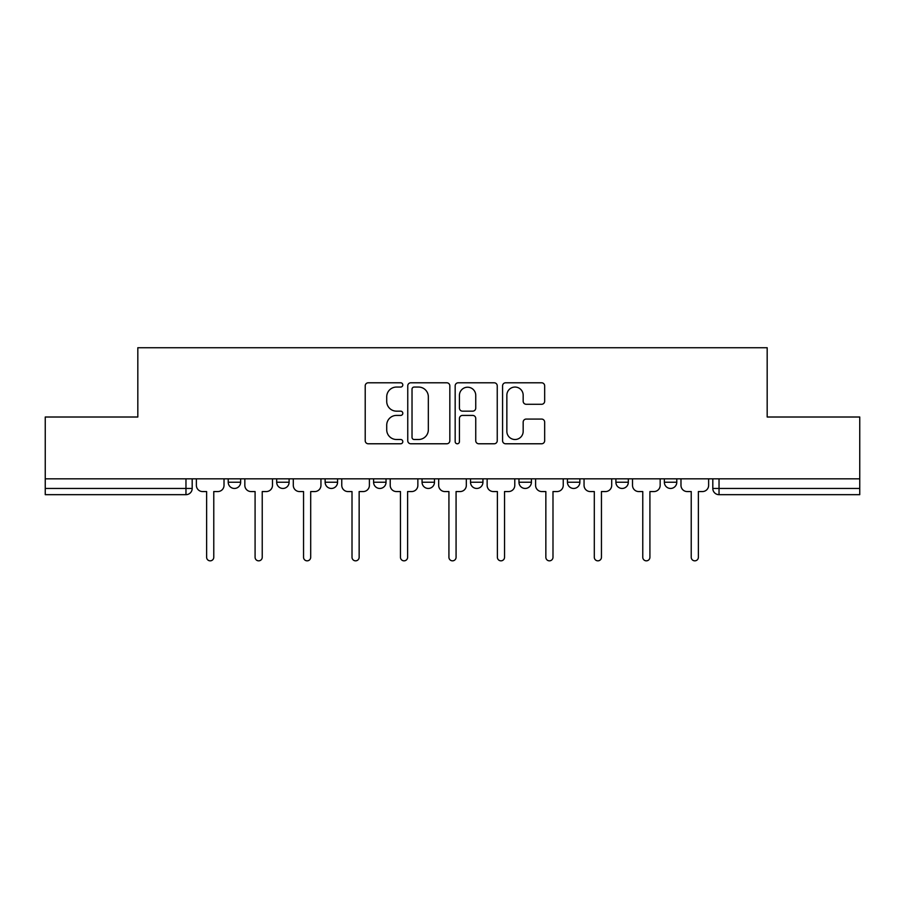 <?xml version="1.0" encoding="UTF-8"?>
<svg xmlns="http://www.w3.org/2000/svg" width="905" height="905" viewBox="0 0 905 905"><rect width="100%" height="100%" fill="white"/><g stroke="black" fill="none" stroke-linecap="round" stroke-linejoin="round"><path stroke-width="1.36" d="M402.804 384.919A2.138 2.138 0 0 0 400.666 382.792L368.267 382.792A3.054 3.054 0 0 0 365.213 385.835L365.213 440.724A3.054 3.054 0 0 0 368.267 443.778L400.666 443.778A2.138 2.138 0 0 0 402.804 441.64A2.138 2.138 0 0 0 400.666 439.502L396.469 439.502A9.763 9.763 0 0 1 386.718 429.751L386.718 425.169A9.763 9.763 0 0 1 396.469 415.418L400.666 415.418A2.138 2.138 0 0 0 402.804 413.28A2.138 2.138 0 0 0 400.666 411.153L396.469 411.153A9.763 9.763 0 0 1 386.718 401.39L386.718 396.82A9.763 9.763 0 0 1 396.469 387.057L400.666 387.057A2.138 2.138 0 0 0 402.804 384.919M615.898 478.824L615.898 482.241L628.319 482.241A6.211 6.211 0 0 1 622.108 488.451A6.211 6.211 0 0 1 615.898 482.241L615.898 478.824M518.972 478.824L518.972 482.241L531.405 482.241A6.211 6.211 0 0 1 525.194 488.451A6.211 6.211 0 0 1 518.972 482.241L518.972 478.824M470.521 478.824L470.521 482.241L482.942 482.241A6.211 6.211 0 0 1 476.731 488.451A6.211 6.211 0 0 1 470.521 482.241L470.521 478.824M373.595 478.824L373.595 482.241L386.028 482.241A6.211 6.211 0 0 1 379.806 488.451A6.211 6.211 0 0 1 373.595 482.241L373.595 478.824M541.609 404.286A3.054 3.054 0 0 0 544.663 401.243L544.663 385.835A3.054 3.054 0 0 0 541.609 382.792L505.635 382.792A3.054 3.054 0 0 0 502.58 385.835L502.58 440.724A3.054 3.054 0 0 0 505.635 443.778L541.609 443.778A3.054 3.054 0 0 0 544.663 440.724L544.663 422.126A3.054 3.054 0 0 0 541.609 419.072L526.212 419.072A3.054 3.054 0 0 0 523.169 422.126L523.169 431.346A8.156 8.156 0 0 1 515.013 439.502A8.156 8.156 0 0 1 506.857 431.346L506.857 395.214A8.156 8.156 0 0 1 515.013 387.057A8.156 8.156 0 0 1 523.169 395.214L523.169 401.243A3.054 3.054 0 0 0 526.212 404.286L541.609 404.286M45.25 478.824L45.25 417.013L137.82 417.013L137.82 347.735L767.18 347.735L767.18 417.013L859.75 417.013L859.75 478.824L45.25 478.824L45.25 488.451L192.188 488.451L192.188 478.824L192.188 488.451A6.211 6.211 0 0 1 185.966 494.673L45.25 494.673L45.25 488.451M449.83 385.835A3.054 3.054 0 0 0 446.787 382.792L410.802 382.792A3.054 3.054 0 0 0 407.759 385.835L407.759 440.724A3.054 3.054 0 0 0 410.802 443.778L446.787 443.778A3.054 3.054 0 0 0 449.83 440.724L449.83 385.835M458.213 382.792L494.198 382.792A3.054 3.054 0 0 1 497.241 385.835L497.241 440.724A3.054 3.054 0 0 1 494.198 443.778L478.802 443.778A3.054 3.054 0 0 1 475.747 440.724L475.747 418.461A3.054 3.054 0 0 0 472.704 415.418L462.489 415.418A3.054 3.054 0 0 0 459.435 418.461L459.435 441.64A2.138 2.138 0 0 1 457.308 443.778A2.138 2.138 0 0 1 455.17 441.64L455.17 385.835A3.054 3.054 0 0 1 458.213 382.792M712.812 478.824L712.812 488.451L859.75 488.451L859.75 494.673L719.034 494.673A6.211 6.211 0 0 1 712.812 488.451L712.812 478.824M859.75 478.824L859.75 488.451M676.782 478.824L676.782 482.241A6.211 6.211 0 0 1 670.571 488.451A6.211 6.211 0 0 1 664.361 482.241L676.782 482.241L676.782 478.824M664.361 478.824L664.361 482.241M628.319 478.824L628.319 482.241M579.867 478.824L579.867 482.241A6.211 6.211 0 0 1 573.646 488.451A6.211 6.211 0 0 1 567.435 482.241L579.867 482.241L579.867 478.824M567.435 478.824L567.435 482.241M531.405 478.824L531.405 482.241L531.405 478.824M482.942 482.241L482.942 478.824L482.942 482.241A6.211 6.211 0 0 1 476.731 488.451M434.479 478.824L434.479 482.241A6.211 6.211 0 0 1 428.269 488.451A6.211 6.211 0 0 1 422.058 482.241A6.211 6.211 0 0 0 428.269 488.451A6.211 6.211 0 0 0 434.479 482.241L434.479 478.824M422.058 478.824L422.058 482.241L434.479 482.241M386.028 478.824L386.028 482.241M337.565 478.824L337.565 482.241A6.211 6.211 0 0 1 331.354 488.451A6.211 6.211 0 0 1 325.133 482.241A6.211 6.211 0 0 0 331.354 488.451A6.211 6.211 0 0 0 337.565 482.241L325.133 482.241L325.133 478.824M276.681 478.824L276.681 482.241L289.102 482.241L289.102 478.824L289.102 482.241A6.211 6.211 0 0 1 282.892 488.451A6.211 6.211 0 0 1 276.681 482.241A6.211 6.211 0 0 0 282.892 488.451M228.218 478.824L228.218 482.241L240.64 482.241L240.64 478.824L240.64 482.241A6.211 6.211 0 0 1 234.429 488.451A6.211 6.211 0 0 1 228.218 482.241A6.211 6.211 0 0 0 234.429 488.451M414.162 387.057A2.138 2.138 0 0 0 412.024 389.195L412.024 437.375A2.138 2.138 0 0 0 414.162 439.502L418.574 439.502A9.763 9.763 0 0 0 428.337 429.751L428.337 396.82A9.763 9.763 0 0 0 418.574 387.057L414.162 387.057M475.747 395.372A8.156 8.156 0 0 0 467.591 387.216A8.156 8.156 0 0 0 459.435 395.372L459.435 408.098A3.054 3.054 0 0 0 462.489 411.153L472.704 411.153A3.054 3.054 0 0 0 475.747 408.098L475.747 395.372M196.374 485.352L196.374 478.824L196.374 485.352A6.211 6.211 48.4 0 0 202.584 491.562L206.623 491.562L206.623 557.265A3.575 3.575 48.4 0 0 210.198 560.84A3.575 3.575 48.4 0 0 213.772 557.265L213.772 491.562L217.811 491.562A6.211 6.211 48.4 0 0 224.021 485.352L224.021 478.824M202.584 491.562L206.623 491.562L206.623 557.265M213.772 557.265L213.772 491.562L217.811 491.562M244.836 485.352L244.836 478.824L244.836 485.352A6.211 6.211 48.4 0 0 251.047 491.562L255.086 491.562L255.086 557.265A3.575 3.575 48.4 0 0 258.66 560.84A3.575 3.575 48.4 0 0 262.235 557.265L262.235 491.562L266.274 491.562A6.211 6.211 48.4 0 0 272.484 485.352L272.484 478.824M293.299 485.352L293.299 478.824L293.299 485.352A6.211 6.211 48.4 0 0 299.51 491.562L303.548 491.562L303.548 557.265A3.575 3.575 48.4 0 0 307.123 560.84A3.575 3.575 48.4 0 0 310.698 557.265L310.698 491.562L314.736 491.562A6.211 6.211 48.4 0 0 320.947 485.352L320.947 478.824M251.047 491.562L255.086 491.562L255.086 557.265M262.235 557.265L262.235 491.562L266.274 491.562M299.51 491.562L303.548 491.562L303.548 557.265M310.698 557.265L310.698 491.562L314.736 491.562M341.762 485.352L341.762 478.824L341.762 485.352A6.211 6.211 48.4 0 0 347.973 491.562L352.011 491.562L352.011 557.265A3.575 3.575 48.4 0 0 355.575 560.84A3.575 3.575 48.4 0 0 359.149 557.265L359.149 491.562L363.188 491.562A6.211 6.211 48.4 0 0 369.398 485.352L369.398 478.824M390.213 485.352L390.213 478.824L390.213 485.352A6.211 6.211 48.4 0 0 396.424 491.562L400.463 491.562L400.463 557.265A3.575 3.575 48.4 0 0 404.037 560.84A3.575 3.575 48.4 0 0 407.612 557.265L407.612 491.562L411.651 491.562A6.211 6.211 48.4 0 0 417.861 485.352L417.861 478.824M438.676 485.352L438.676 478.824L438.676 485.352A6.211 6.211 48.4 0 0 444.887 491.562L448.925 491.562L448.925 557.265A3.575 3.575 48.4 0 0 452.5 560.84A3.575 3.575 48.4 0 0 456.075 557.265L456.075 491.562L460.113 491.562A6.211 6.211 48.4 0 0 466.324 485.352L466.324 478.824M347.973 491.562L352.011 491.562L352.011 557.265M359.149 557.265L359.149 491.562L363.188 491.562M396.424 491.562L400.463 491.562L400.463 557.265M407.612 557.265L407.612 491.562L411.651 491.562M444.887 491.562L448.925 491.562L448.925 557.265M456.075 557.265L456.075 491.562L460.113 491.562M487.139 485.352L487.139 478.824L487.139 485.352A6.211 6.211 48.4 0 0 493.349 491.562L497.388 491.562L497.388 557.265A3.575 3.575 48.4 0 0 500.963 560.84A3.575 3.575 48.4 0 0 504.538 557.265L504.538 491.562L508.576 491.562A6.211 6.211 48.4 0 0 514.787 485.352L514.787 478.824M493.349 491.562L497.388 491.562L497.388 557.265M504.538 557.265L504.538 491.562L508.576 491.562M535.602 485.352L535.602 478.824L535.602 485.352A6.211 6.211 48.4 0 0 541.812 491.562L545.851 491.562L545.851 557.265A3.575 3.575 48.4 0 0 549.426 560.84A3.575 3.575 48.4 0 0 552.989 557.265L552.989 491.562L557.028 491.562A6.211 6.211 48.4 0 0 563.238 485.352L563.238 478.824M541.812 491.562L545.851 491.562L545.851 557.265M552.989 557.265L552.989 491.562L557.028 491.562M584.053 485.352L584.053 478.824L584.053 485.352A6.211 6.211 48.4 0 0 590.264 491.562L594.302 491.562L594.302 557.265A3.575 3.575 48.4 0 0 597.877 560.84A3.575 3.575 48.4 0 0 601.452 557.265L601.452 491.562L605.49 491.562A6.211 6.211 48.4 0 0 611.701 485.352L611.701 478.824M590.264 491.562L594.302 491.562L594.302 557.265M601.452 557.265L601.452 491.562L605.49 491.562M632.516 485.352L632.516 478.824L632.516 485.352A6.211 6.211 48.4 0 0 638.726 491.562L642.765 491.562L642.765 557.265A3.575 3.575 48.4 0 0 646.34 560.84A3.575 3.575 48.4 0 0 649.914 557.265L649.914 491.562L653.953 491.562A6.211 6.211 48.4 0 0 660.164 485.352L660.164 478.824M638.726 491.562L642.765 491.562L642.765 557.265M649.914 557.265L649.914 491.562L653.953 491.562M680.979 485.352L680.979 478.824L680.979 485.352A6.211 6.211 48.4 0 0 687.189 491.562L691.228 491.562L691.228 557.265A3.575 3.575 48.4 0 0 694.802 560.84A3.575 3.575 48.4 0 0 698.377 557.265L698.377 491.562L702.416 491.562A6.211 6.211 48.4 0 0 708.626 485.352L708.626 478.824M687.189 491.562L691.228 491.562L691.228 557.265M698.377 557.265L698.377 491.562L702.416 491.562M185.966 478.824L185.966 494.673M719.034 478.824L719.034 494.673"/></g></svg>
